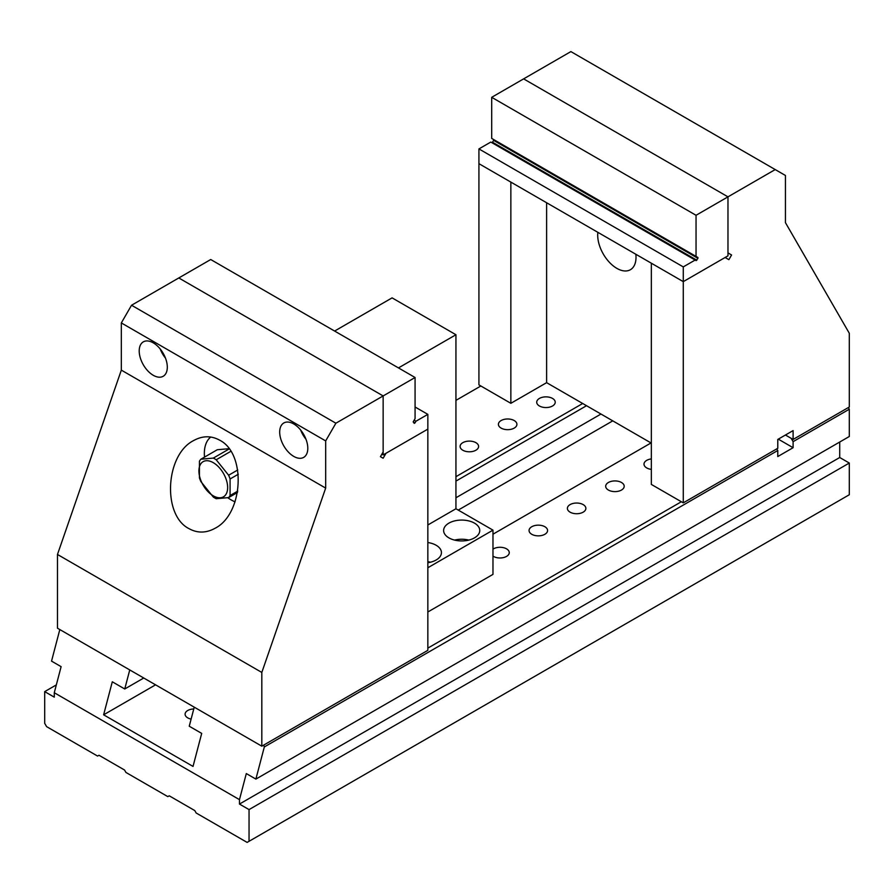 <?xml version="1.0" encoding="UTF-8"?>
<svg xmlns="http://www.w3.org/2000/svg" width="894" height="894" viewBox="0 0 894 894"><rect width="100%" height="100%" fill="white"/><g stroke="black" fill="none" stroke-linecap="round" stroke-linejoin="round"><path stroke-width="1.34" d="M776.819 448.844L777.78 450.509L777.78 456.555L793.101 447.704L793.101 441.658L791.19 438.339L785.446 435.02L793.101 439.446L793.101 430.595L777.78 439.446L777.78 448.296L683.273 502.853L683.273 281.644L725.112 257.494L728.878 259.673L731.583 254.98L727.973 252.89L727.973 196.848L523.627 78.873L570.886 51.595L775.221 169.569L727.973 196.848L523.627 78.873L491.7 97.312L491.7 138.425L696.046 256.399L696.046 215.286L727.973 196.848L727.973 255.84L683.273 281.644L478.927 163.669L510.854 182.108L510.854 403.317L546.614 382.666L651.346 443.133M777.78 450.509L264.322 746.948L255.885 779.099L246.308 773.567L239.469 799.638L239.469 804.064L249.046 809.595L249.046 841.299L849.3 494.751L849.3 463.036L839.723 457.504L839.723 442.027M848.339 407.552L849.3 409.217L849.3 436.495L255.885 779.099M849.3 409.217L793.101 441.658M56.333 684.905L44.7 691.621L44.7 723.324L46.611 726.643L97.569 756.067L98.977 755.251L124.523 770.002L125.931 772.438L167.815 796.621L169.223 795.805L194.769 810.556L196.166 812.992L247.124 842.405L249.046 841.299M239.469 799.638L54.277 692.727L61.116 666.656L51.539 661.124L59.82 629.566M778.294 439.144L793.101 447.704M492.974 549.151A9.253 5.342 180 0 1 506.552 548.849A9.253 5.342 180 0 1 509.256 552.626A9.253 5.342 180 0 1 503.21 557.644A9.253 5.342 180 0 1 492.974 556.113M544.859 526.722A9.253 5.342 180 0 1 547.575 530.511A9.253 5.342 180 0 1 538.311 535.852A9.253 5.342 180 0 1 529.058 530.511A9.253 5.342 180 0 1 534.768 525.571A9.253 5.342 180 0 1 544.859 526.722M583.179 504.607A9.253 5.342 180 0 1 585.883 508.384A9.253 5.342 180 0 1 576.63 513.726A9.253 5.342 180 0 1 567.377 508.384A9.253 5.342 180 0 1 573.088 503.445A9.253 5.342 180 0 1 583.179 504.607M621.486 482.492A9.253 5.342 180 0 1 624.202 486.269A9.253 5.342 180 0 1 614.949 491.611A9.253 5.342 180 0 1 605.685 486.269A9.253 5.342 180 0 1 611.407 481.33A9.253 5.342 180 0 1 621.486 482.492M651.346 469.372A9.253 5.342 180 0 1 644.004 464.142A9.253 5.342 180 0 1 651.346 458.913M427.846 648.116L681.351 501.746M651.022 442.943L492.974 534.199M475.899 442.664A9.253 5.342 180 0 1 478.603 446.452A9.253 5.342 180 0 1 469.35 451.794A9.253 5.342 180 0 1 460.097 446.452A9.253 5.342 180 0 1 465.808 441.513A9.253 5.342 180 0 1 475.899 442.664M514.206 420.549A9.253 5.342 180 0 1 516.922 424.326A9.253 5.342 180 0 1 507.669 429.668A9.253 5.342 180 0 1 498.405 424.326A9.253 5.342 180 0 1 504.127 419.387A9.253 5.342 180 0 1 514.206 420.549M552.526 398.433A9.253 5.342 180 0 1 555.23 402.211A9.253 5.342 180 0 1 545.977 407.552A9.253 5.342 180 0 1 536.724 402.211A9.253 5.342 180 0 1 542.434 397.271A9.253 5.342 180 0 1 552.526 398.433M455.94 476.681L582.698 403.496M480.849 385.984L455.94 400.367M849.3 463.036L249.046 809.595M44.7 691.621L54.277 697.152L54.277 692.727M264.322 746.948L263.708 745.093M129.753 669.93L124.747 688.983L112.298 681.787L103.626 714.809L193.026 766.426L201.698 733.404L189.249 726.219L194.244 707.165M586.531 405.708L455.94 481.106M600.958 414.045L455.94 497.768M143.744 678.01L124.747 688.983M191.115 719.1A9.029 5.219 180 0 1 185.092 714.183A9.029 5.219 180 0 1 193.774 708.976M612.77 420.862L458.242 510.083M155.556 684.838L103.626 714.809M839.723 457.504L239.469 804.064M793.101 439.446L849.3 407.005L849.3 333.261L785.446 222.662L785.446 175.47L775.221 169.569M510.854 403.317L478.927 384.878L478.927 148.918L683.273 266.904L695.141 260.042L696.135 260.623L697.935 258.332L493.6 140.347L492.516 142.224L696.851 260.199M504.294 149.03L503.568 149.443M683.273 266.904L683.273 281.644L651.346 263.216L651.346 484.425L683.273 502.853M535.495 167.882L536.221 167.457M676.702 248.566L675.987 248.99M546.614 382.666L546.614 202.748M546.614 174.296L546.614 173.47M635.846 254.265A27.088 15.645 60 0 1 630.404 269.72A27.088 15.645 60 0 1 608.367 261.171A27.088 15.645 60 0 1 597.874 232.339M731.583 254.98L727.973 252.89M413.173 421.901L414.984 422.94L414.257 423.365L413.173 421.901L415.073 418.615L415.073 377.503L335.887 423.22L325.673 440.91L121.327 322.935L131.541 305.245L178.8 277.956L383.146 395.93L383.146 451.973L380.431 456.666L383.146 458.231L386.007 453.269L427.846 429.12L383.146 454.923L381.861 454.186M261.819 672.444L57.473 554.47L57.473 628.203L261.819 746.177L261.819 672.444L325.673 488.102L325.673 440.91M261.819 746.177L427.846 650.329L427.846 414.369L415.073 406.993M57.473 554.47L121.327 370.127L121.327 322.935M383.146 454.923L383.146 395.93L178.8 277.956L210.727 259.528L415.073 377.503M131.541 305.245L335.887 423.22M153.254 375.29A19.869 11.466 60 0 1 140.28 357.779A19.869 11.466 60 0 1 143.319 341.866A19.869 11.466 60 0 1 163.189 353.331A19.869 11.466 60 0 1 163.189 376.273A19.869 11.466 60 0 1 153.254 375.29M293.746 456.398A19.869 11.466 60 0 1 280.761 438.887A19.869 11.466 60 0 1 283.811 422.974A19.869 11.466 60 0 1 303.681 434.439A19.869 11.466 60 0 1 303.681 457.382A19.869 11.466 60 0 1 293.746 456.398M325.673 488.102L121.327 370.127M189.014 528.656C162.205 515.257 165.278 454.968 193.506 440.619C202.469 435.669 211.196 435.523 219.667 440.183C246.487 453.582 243.414 513.871 215.175 528.22C206.212 533.17 197.496 533.316 189.014 528.656M305.949 439.211A19.869 11.466 60 0 1 300.686 430.081M165.468 358.103A19.869 11.466 60 0 1 160.205 348.973M427.846 611.988L492.974 574.384L492.974 530.142L427.846 567.746M334.613 331.048L392.086 297.87L455.94 334.736L455.94 508.753L492.974 530.142M427.846 542.524A18.059 10.426 180 0 1 441.435 552.626A18.059 10.426 180 0 1 427.846 562.728M448.911 537.875A18.059 10.426 180 0 1 443.625 530.511A18.059 10.426 180 0 1 461.684 520.073A18.059 10.426 180 0 1 479.754 530.511A18.059 10.426 180 0 1 468.601 540.144A18.059 10.426 180 0 1 448.911 537.875M427.846 524.979L455.94 508.753M398.467 367.915L455.94 334.736M454.577 540.088A18.059 10.426 180 0 1 468.802 540.088M427.846 561.689A18.059 10.426 180 0 1 430.483 562.214M237.525 492.471L228.629 497.6L216.203 498.707A23.937 13.812 60 0 1 213.308 497.042L200.882 481.575A23.937 13.812 60 0 1 199.429 477.843L199.429 461.27A23.937 13.812 60 0 1 200.882 459.214L213.308 458.097L229.233 448.911M229.065 448.687L217.287 449.738L200.882 459.214M213.308 458.097A23.937 13.812 60 0 1 216.203 459.773L228.629 475.239L237.748 469.976M230.875 451.302L216.203 459.773M228.629 475.239A23.937 13.812 60 0 1 230.082 478.972L230.082 495.544L237.759 491.108M238.307 474.222L230.082 478.972M227.847 497.757A37.928 21.903 -120 0 0 231.166 499.902A37.928 21.903 -120 0 0 235.088 501.836M210.783 437.032A37.928 21.903 -120 0 0 204.525 457.113M213.286 495.846A20.316 11.734 -120 0 0 227.635 486.839A20.316 11.734 -120 0 0 212.057 462.019A20.316 11.734 -120 0 0 198.926 471.686A20.316 11.734 -120 0 0 213.286 495.846M230.082 495.544A23.937 13.812 60 0 1 228.629 497.6M491.789 142.649L492.516 142.224M493.6 140.347L493.6 139.52L696.046 256.399M695.141 260.042L490.795 142.068L478.927 148.918M493.6 139.52L697.935 257.494L697.935 258.332M491.7 97.312L696.046 215.286M414.984 422.94L415.978 421.219L427.846 414.369M414.168 420.18L415.978 421.219"/></g></svg>
